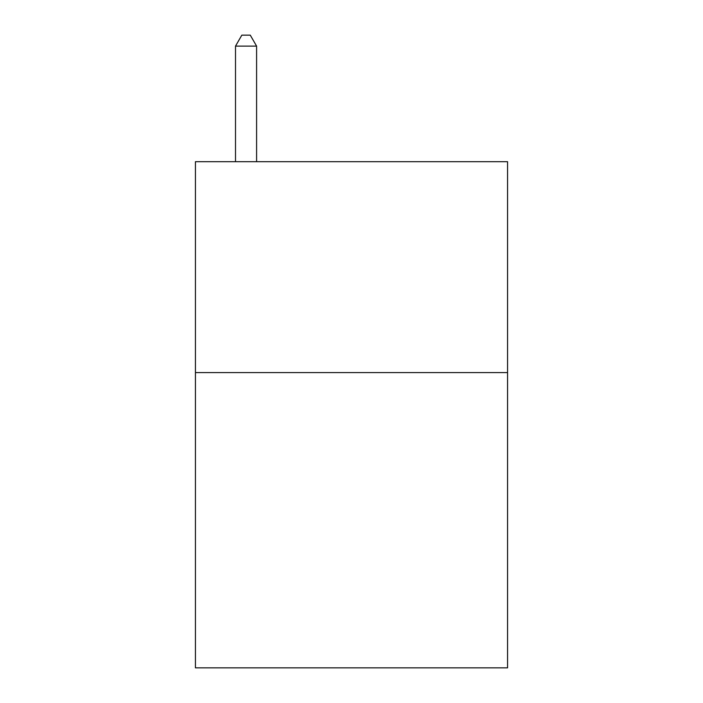 <?xml version="1.0" encoding="UTF-8"?>
<svg xmlns="http://www.w3.org/2000/svg" width="703" height="703" viewBox="0 0 703 703"><rect width="100%" height="100%" fill="white"/><g stroke="black" fill="none" stroke-linecap="round" stroke-linejoin="round"><path stroke-width="1.05" d="M507.566 372.59L507.566 667.85L195.434 667.85L195.434 161.69L507.566 161.69L507.566 372.59L195.434 372.59M256.595 161.69L256.595 46.117L235.505 46.117L235.505 161.69M235.505 46.117L241.832 35.15L250.268 35.15L256.595 46.117"/></g></svg>
